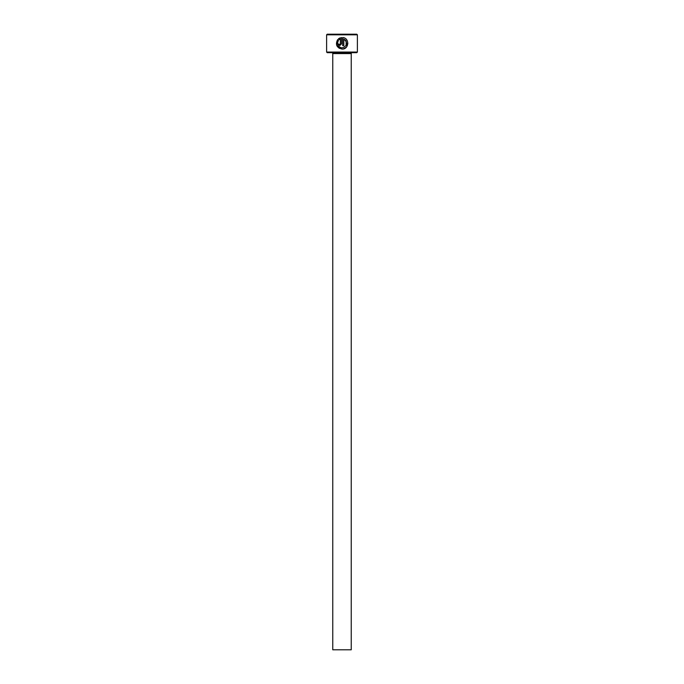 <?xml version="1.0" encoding="UTF-8"?>
<svg xmlns="http://www.w3.org/2000/svg" width="684" height="684" viewBox="0 0 684 684"><rect width="100%" height="100%" fill="white"/><g stroke="black" fill="none" stroke-linecap="round" stroke-linejoin="round"><path stroke-width="1.03" d="M337.845 41.476L338.443 40.45C336.605 44.434 337.828 46.922 342.094 47.914L339.7 47.239M339.623 47.196L337.947 45.332M337.545 44.109L337.494 42.836M337.503 42.793L337.793 41.587M342.094 47.914C347.455 45.862 348.028 42.895 343.83 38.997L343.83 45.597L342.675 45.597L342.675 37.535C349.755 37.859 349.199 49.445 342.094 49.068C336.69 47.786 335.194 44.64 337.622 39.629L338.443 40.45M343.197 48.957L346.343 47.205M346.797 46.657L347.874 43.314M340.358 38.997L340.358 43.861L339.786 44.443L338.05 43.861L339.786 45.597L341.521 43.861L341.521 37.535L338.435 38.808L339.264 39.638L340.358 38.997L339.264 39.638M357.39 52.052L356.774 52.668L327.226 52.668L326.61 52.052L357.39 52.052L357.39 34.816L326.61 34.816L327.226 34.2L356.774 34.2L357.39 34.816M351.234 649.8L332.766 649.8L332.766 53.591L351.234 53.591L351.234 649.8M331.843 52.668A0.923 0.923 0 0 1 332.766 53.591M352.157 52.668A0.923 0.923 0 0 0 351.234 53.591M326.61 52.052L326.61 34.816M339.88 37.953L338.435 38.808M336.887 45.785L339.264 48.325M345.198 39.852L346.147 41.057M346.164 41.083L346.07 45.657"/></g></svg>
